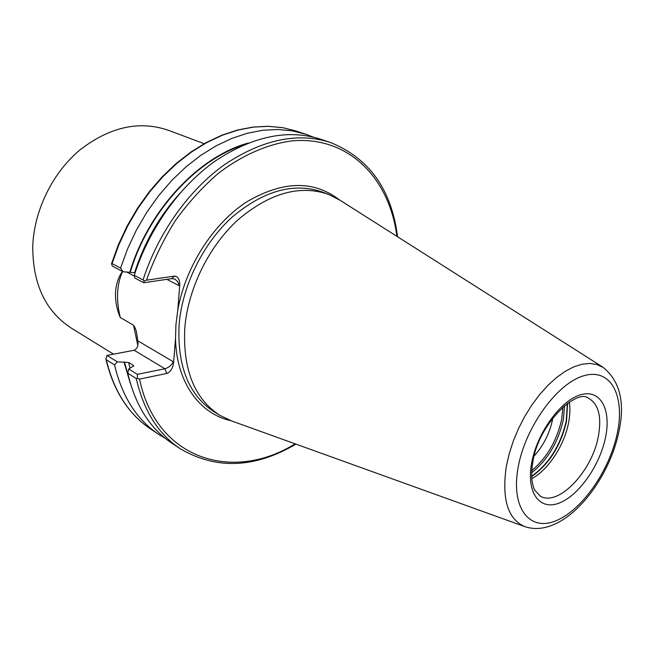 <?xml version="1.0" encoding="UTF-8"?>
<svg xmlns="http://www.w3.org/2000/svg" width="654" height="654" viewBox="0 0 654 654"><rect width="100%" height="100%" fill="white"/><g stroke="black" fill="none" stroke-linecap="round" stroke-linejoin="round"><path stroke-width="0.98" d="M204.187 143.692L168.209 130.22C139.212 120.352 109.798 126.917 79.968 149.905C52.541 172.811 34.09 210.4 32.749 246.117C32.651 283.95 45.478 311.255 71.212 328.038L113.526 354.182M531.808 478.63C548.224 469.973 564.337 445.309 568.579 422.688C570.043 415.143 570.296 408.292 569.315 402.136M534.163 456.026C543.556 445.456 549.72 433.177 552.646 419.189L552.892 417.832M137.798 345.418L133.53 325.185L120.279 317.533C116.706 309.138 115.129 300.652 115.545 292.06C116.126 283.926 118.48 276.953 122.609 271.116M133.53 325.185C135.427 327.891 136.588 331.341 137.013 335.527L137.798 340.808L173.277 361.752L173.604 362.553L175.525 338.306L175.942 324.507L177.749 310.356L179.736 285.373L179.302 285.79L166.811 279.348M339.941 200.165L328.3 194.279C299.777 184.575 269.693 193.061 238.056 219.736C208.888 246.247 187.992 288.733 184.788 328.055C182.793 369.739 194.5 398.842 219.891 415.372L231.679 420.972M106.97 355.408L117.344 361.875L114.524 364.883L106.275 359.7L105.883 359.046L106.97 355.408L134.135 350.258C137.356 348.639 138.574 345.492 137.798 340.808M143.062 279.969C157.933 233.282 188.704 190.142 224.543 164.644C262.393 139.457 297.644 132.051 330.286 142.433L320.713 139.228C288.071 128.846 252.902 136.114 215.207 161.039C179.523 186.259 148.957 229.006 134.266 275.318L143.062 279.969L144.174 280.983L143.708 282.741L171.847 278.604L174.986 279.16L177.88 281.915L179.302 285.79M396.847 236.307C389.661 178.73 348.925 135.697 291.995 140.896C267.666 144.068 242.242 155.088 218.24 173.433C202.626 186.905 188.368 202.585 175.468 220.463C163.614 239.323 153.943 259.229 146.455 280.182L144.174 280.983M143.708 282.741L134.814 278.015L134.266 275.318M135.092 272.743L123.05 271.778L112.349 266.096L111.54 263.685L112.047 263.578L120.573 268.083L123.05 271.778M248.283 143.022C198.955 156.445 148.474 209.893 129.868 272.048M313.152 137.062L305.802 134.233L292.199 130.825L277.795 129.476L262.769 130.269L247.318 133.261L231.663 138.476L216.041 145.883L200.68 155.423L185.834 166.999L171.757 180.455L158.685 195.611L146.839 212.223L136.424 230.036L127.62 248.757L120.573 268.083M146.455 280.182L174.332 276.127C178.019 276.25 179.825 279.332 179.736 285.373M173.604 362.553C172.754 368.455 170.473 372.093 166.762 373.467L164.898 368.758L134.135 350.258M137.414 378.396L136.261 378.527L127.759 373.189L128.748 368.979L137.365 374.35L137.414 378.396L139.539 379.075L166.762 373.467M127.759 373.189C135.19 405.12 149.848 428.411 171.724 443.085L180.12 448.685C216.261 469.842 254.856 468.321 295.919 444.123M117.344 361.875L128.658 362.455L133.22 365.267L133.702 365.831L128.748 368.979M124.007 362.03L130.367 383.506M114.524 364.883C122.061 396.52 136.768 419.68 158.644 434.346L165.38 438.425M126.516 271.917L134.422 276.094M137.365 374.35L164.898 368.758C168.707 367.646 171.495 365.308 173.277 361.752M122.576 271.524C116.731 284.433 115.971 299.769 120.279 317.533M598.287 436.717C601.933 416.802 598.614 403.935 588.347 398.106C576.664 388.345 538.152 424.446 532.896 461.724C531.612 469.278 531.375 475.965 532.192 481.794C533.206 486.576 534.081 489.38 534.792 490.214L540.278 496.141C558.287 506.964 591.952 471.559 598.287 436.717M531.686 476.578C549.172 464.144 560.78 445.709 566.519 421.29L567.615 403.289M531.669 476.243C549.025 463.735 560.535 445.358 566.209 421.119L567.345 403.485M531.661 472.817C547.66 459.901 558.214 442.218 563.331 419.754L564.631 405.578M531.767 470.635C546.908 457.816 556.881 440.731 561.68 419.377L562.971 406.992M339.107 199.633C313.34 179.981 282.389 180.823 246.264 202.16C212.779 224.085 185.254 267.233 177.749 310.356M328.3 194.279L322.185 191.965C293.654 182.262 263.619 190.657 232.072 217.161C202.993 243.509 182.213 285.757 179.09 324.907C177.177 366.404 188.924 395.425 214.324 411.955L219.891 415.372M603.389 367.491L596.644 364.433L589.622 363.444L581.929 364.262L573.73 366.902L565.211 371.349L556.562 377.522L547.987 385.296L539.697 394.517L531.89 404.973L524.77 416.41L518.524 428.55L513.292 441.09L509.204 453.729L506.359 466.147C501.585 498.879 507.692 519.014 524.696 526.568L525.285 526.781M518.156 467.308C510.611 507.97 529.47 531.743 555.647 520.878C581.758 510.586 609.43 470.847 617.196 433.659C625.314 396.381 611.22 368.063 584.431 375.576C557.772 382.476 525.317 426.76 518.156 467.308M531.71 462.705C526.004 492.675 539.599 510.872 559.178 503.065C578.692 495.675 599.734 465.656 605.481 437.64C611.49 409.551 600.552 388.828 580.629 394.779C560.805 400.273 537.114 432.825 531.71 462.705M179.924 193.265C159.396 216.065 144.305 242.479 134.642 272.505M243.541 144.975C195.881 160.181 148.303 212.19 130.31 271.982M111.548 263.644L118.48 244.49L127.17 225.932L137.471 208.283L149.21 191.818L162.192 176.801L176.196 163.459L190.976 151.981L206.304 142.515L221.927 135.165L237.606 130.007L253.114 127.048L268.238 126.287L282.757 127.669L296.499 131.119L282.896 127.702L268.508 126.336L253.515 127.089L238.105 130.032L222.491 135.165L206.917 142.482L191.622 151.924L176.85 163.386L162.846 176.711L149.848 191.72L138.084 208.185L127.751 225.843L119.028 244.408L112.047 263.578M175.525 338.306C176.179 381.977 199.568 413.982 230.748 420.636M139.539 379.075C156.404 460.22 233.453 482.341 295.101 443.829M136.261 378.527C143.627 410.638 158.243 434.027 180.12 448.685M133.22 365.267L133.449 366.338M128.658 362.455L129.991 368.137M124.432 361.948L129.018 378.552M106.275 359.7C113.878 391.166 128.609 414.235 150.485 428.901L158.644 434.346M171.847 278.604L174.332 276.127M339.001 199.568L602.857 367.164C620.057 380.93 625.347 402.684 618.733 432.425C607.721 484.589 562.039 539.534 524.696 526.568L230.625 420.596M330.286 142.433C369.142 158.055 391.574 189.496 397.583 236.773M296.499 131.119L305.802 134.233M150.485 428.901C128.356 414.023 113.494 390.757 105.899 359.111"/></g></svg>
